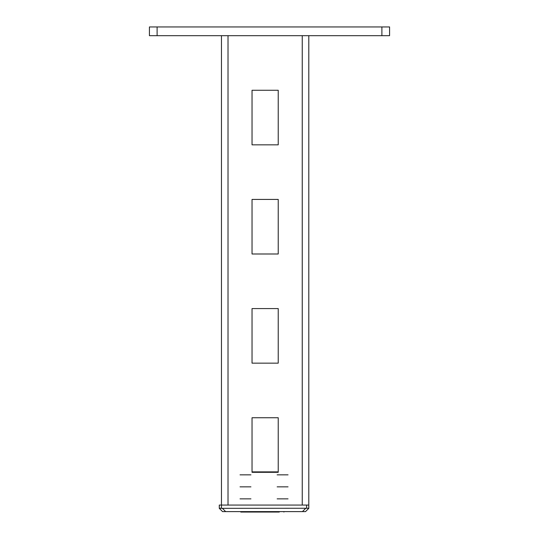 <?xml version="1.0" encoding="UTF-8"?>
<svg xmlns="http://www.w3.org/2000/svg" width="539" height="539" viewBox="0 0 539 539"><rect width="100%" height="100%" fill="white"/><g stroke="black" fill="none" stroke-linecap="round" stroke-linejoin="round"><path stroke-width="0.81" d="M157.105 35.682L149.424 35.682L149.424 26.95L389.576 26.95L389.576 35.682L157.105 35.682L157.105 26.95M381.895 35.682L381.895 26.95M278.232 471.881L278.232 417.738L252.036 417.738L252.036 471.881L278.232 471.881M252.036 363.158L278.232 363.158L278.232 308.577L252.036 308.577L252.036 363.158L278.232 363.158L278.232 308.577L252.036 308.577L252.036 363.158M252.036 253.997L278.232 253.997L278.232 199.423L252.036 199.423L252.036 253.997L278.232 253.997L278.232 199.423L252.036 199.423L252.036 253.997M252.036 144.843L278.232 144.843L278.232 90.262L252.036 90.262L252.036 144.843L278.232 144.843L278.232 90.262L252.036 90.262L252.036 144.843M308.8 35.682L308.8 505.063L221.468 505.063L221.468 35.682M228.017 505.063L228.017 35.682L302.244 35.682L302.244 505.063M252.036 472.319L278.232 472.319L278.232 417.738L252.036 417.738L252.036 472.319L261.86 472.319M308.8 508.338L305.525 511.612L222.56 511.612L219.285 508.338L219.285 505.063L221.468 505.063L221.468 508.257L222.378 508.338L308.8 508.257L306.617 508.257L306.617 505.063M308.8 508.257L308.8 505.063M279.256 511.612L279.256 512.05L240.778 512.05L240.778 511.612M259.367 511.612L259.367 512.05M262.352 511.612L262.352 512.05M262.581 511.612L262.581 512.05M266.953 511.612L266.953 512.05M267.95 511.612L267.95 512.05M270.935 511.612L270.935 512.05M271.683 511.612L271.683 512.05M274.425 511.612L274.425 512.05M275.416 511.612L275.416 512.05M278.407 511.612L278.407 512.05M277.511 511.612L277.511 512.05M279.027 511.612L279.027 512.05M276.224 511.612L276.224 512.05M222.56 511.612L219.285 508.338L221.468 508.257M220.923 508.189L220.384 508.156M279.108 512.05C285.266 512.05 285.266 512.05 279.108 512.05M288.055 474.846L277.14 474.846M250.945 474.846L240.03 474.846M266.226 472.319L278.232 472.319M288.055 498.858L277.14 498.858M250.945 498.858L240.03 498.858M288.055 486.852L277.14 486.852M250.945 486.852L240.03 486.852M225.652 511.612L222.378 508.338M302.433 511.612L305.707 508.338M283.912 512.05L283.912 511.612"/></g></svg>
